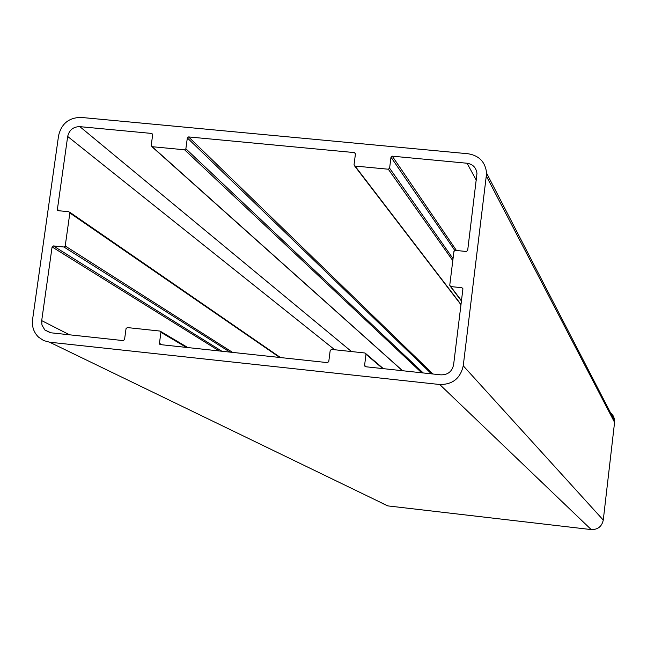 <?xml version="1.0" encoding="UTF-8"?>
<svg xmlns="http://www.w3.org/2000/svg" width="647" height="647" viewBox="0 0 647 647"><rect width="100%" height="100%" fill="white"/><g stroke="black" fill="none" stroke-linecap="round" stroke-linejoin="round"><path stroke-width="0.97" d="M123.27 340.605L50.887 332.793L44.837 329.978L41.95 325.029L41.699 320.629L52.092 246.936L53.353 245.925L63.956 247.008L65.218 245.997L69.852 212.976L68.914 211.747L58.319 210.687L57.381 209.458L67.676 136.46C69.245 129.966 73.305 126.691 79.864 126.65L151.73 133.444L152.684 134.665L151.204 145.478L152.158 146.699L184.597 149.797L185.867 148.778L187.339 137.94L188.6 136.921L354.451 152.595L355.446 153.84L354.038 164.799L355.025 166.044L388.313 169.215L389.599 168.188L390.99 157.197L392.276 156.17L467.053 163.238C472.933 164.233 476.241 167.67 476.968 173.533L467.668 250.454L466.366 251.489L455.229 250.373L453.935 251.408L449.746 285.295L450.765 286.572L461.909 287.713L462.928 288.74L453.604 364.762C452.075 371.548 447.845 374.912 440.914 374.864L365.579 366.736L364.576 365.458L365.992 354.281L364.989 353.003L331.49 349.412L330.196 350.448L328.765 361.592L327.471 362.627L160.407 344.608L159.437 343.347L160.933 332.323L159.971 331.062L127.322 327.568L126.052 328.587L124.539 339.586L123.27 340.605M58.586 135.595L32.56 319.65C31.76 326.589 33.765 332.429 38.577 337.176L43.656 340.573L49.568 342.19L439.725 384.512C452.577 384.617 460.413 378.382 463.244 365.798L486.617 173.178C485.396 162.13 479.265 155.66 468.218 153.768L81.158 117.43C69.019 117.511 61.497 123.569 58.586 135.595M382.029 503.237L387.868 505.905L591.237 529.586C597.852 529.691 601.856 526.521 603.271 520.067L614.577 422.386L614.464 419.183L613.437 416.215L611.577 413.676L609.062 411.783M186.409 347.415L160.933 332.323M161.936 344.77L159.437 343.347M382.789 368.596L365.992 354.281M366.226 366.809L364.576 365.458M462.912 289.088L461.909 287.713M461.481 300.734L450.765 286.572M476.305 180.214L467.053 163.238M456.442 250.494L392.276 156.17M454.76 250.421L390.99 157.197M453.037 258.638L389.599 168.188M452.795 260.636L388.313 169.215M461.02 304.478L355.025 166.044M355.438 153.913L354.451 152.595M432.956 374.006L188.6 136.921M431.484 373.845L187.339 137.94M423.227 372.955L185.867 148.778M421.69 372.785L184.597 149.797M402.571 370.723L152.158 146.699M152.676 134.309L151.73 133.444M351.515 351.556L79.864 126.65M334.725 349.76L67.676 136.46M59.338 210.785L57.381 209.458M279.682 357.476L69.852 212.976M232.597 352.397L65.218 245.997M229.992 352.114L63.956 247.008M221.872 351.24L53.353 245.925M219.228 350.949L52.092 246.936M69.544 334.806L41.699 320.629M614.577 422.386L486.479 176.324M603.271 520.067L463.244 365.798M591.237 529.586L439.725 384.512M387.868 505.905L49.568 342.19M187.816 347.56L160.707 331.474M160.359 344.6L159.68 344.212M383.396 368.661L365.943 353.772M365.547 366.736L364.633 365.984M461.448 301.017L450.441 286.492M460.987 304.753L354.588 165.907M402.426 370.707L151.835 146.618M58.117 210.647L57.599 210.299M280.499 357.556L69.641 212.143M50.345 332.72L44.837 329.978M614.642 420.752L486.617 173.178"/></g></svg>
